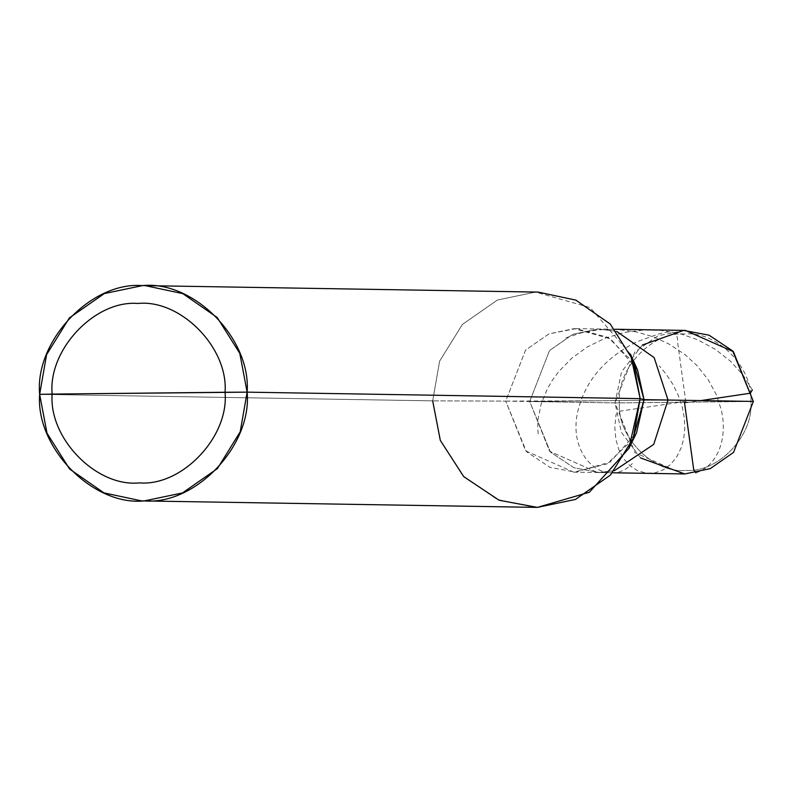 <?xml version="1.0" encoding="UTF-8"?>
<svg xmlns="http://www.w3.org/2000/svg" width="793" height="793" viewBox="0 0 793 793"><rect width="100%" height="100%" fill="white"/><g stroke="black" fill="none" stroke-linecap="round" stroke-linejoin="round"><path stroke-width="0.59" stroke-dasharray="3.96 2.97" d="M633.994 363.055L608.29 337.491L576.065 328.619L548.845 333.922L525.531 350.149L505.726 401.119L529.694 401.516L549.648 451.267L597.664 472.539L549.648 451.267L529.694 401.516L549.509 350.546L572.814 334.319L598.229 329.006L616.657 331.405L598.229 329.006L572.814 334.319L549.509 350.546L529.694 401.516L549.509 350.546L572.814 334.319L598.229 329.006L616.657 331.405L598.229 329.006L572.814 334.319L549.509 350.546L529.694 401.516L550.392 452.04L573.973 467.771L599.478 472.539L614.357 470.695L597.664 472.539L614.357 470.695L599.478 472.539L573.973 467.771L550.392 452.04L529.694 401.516L668.013 400.039L529.694 401.516L615.031 402.923L750.852 401.496C753.499 367.734 717.031 330.622 684.557 334.022C652.024 331.315 616.22 369.201 619.452 402.894C616.22 369.201 652.024 331.315 684.557 334.022C717.031 330.622 753.499 367.734 750.852 401.496L753.35 401.446L750.852 401.496C754.084 435.198 718.28 473.074 685.747 470.378C653.263 473.768 616.805 436.665 619.452 402.894L750.852 401.496C754.084 435.198 718.28 473.074 685.747 470.378C653.263 473.768 616.805 436.665 619.452 402.894L615.031 402.923L634.846 351.953L658.15 335.726L685.38 330.423M642.449 345.005L621.583 371.768L615.031 402.923L634.985 452.674L683.011 473.946M640.585 457.948L621.365 432.274L615.031 402.923L529.694 401.516L598.854 400.772L505.726 401.119L525.531 350.149L548.845 333.922L574.251 328.609L610.689 338.938L637.572 369.984M630.455 354.154L590.141 307.575L535.483 292.092L497.36 300.061L462.408 324.406L439.619 361.142L432.681 400.852L505.726 401.119L526.423 451.643L550.005 467.374L575.51 472.142L610.194 462.041L636.531 432.829M632.735 439.639L606.903 463.955L573.696 472.142L525.67 450.87L505.726 401.119L432.681 400.852L39.65 394.359L432.681 400.852L439.619 361.142L462.408 324.406L497.36 300.061L535.483 292.092L538.199 292.102M432.681 400.852L440.026 439.669L462.616 475.483L496.993 499.372L534.641 507.381M695.917 472.896L701.22 470.784L707.396 466.671L711.827 462.25L715.692 456.897L718.864 450.702L721.253 443.753L722.78 436.17L723.375 428.051L722.978 419.527L721.551 410.724L716.505 395.073L708.218 379.728L696.829 365.404L684.815 354.461L668.519 343.756L652.986 336.718L636.392 331.91L616.25 329.323L598.834 329.799L581.725 332.733L565.369 338.016M685.251 402.903L700.903 400.574M752.349 389.928L742.892 374.891L730.412 361.122L715.266 349.277L697.899 339.91L681.683 334.18L661.768 330.473L644.332 329.947L624.21 332.465L604.98 338.234L587.276 346.977L571.703 358.267L558.728 371.58L552.622 379.857L547.537 388.461L541.173 403.905L538.06 419.21L537.704 427.605L538.338 435.595M685.836 402.101L677.589 341.942C678.283 327.499 665.089 332.356 658.269 334.14L636.739 341.793C607.398 356.731 588.485 377.349 580.01 403.657C562.415 455.132 606.576 490.887 632.338 463.528M685.053 401.486L620.007 411.171L616.032 414.432L614.803 427.239L615.824 439.173L618.897 449.829L623.744 458.83L630.058 465.858L637.453 470.665L646.89 473.262L655.177 472.806L663.176 469.882L670.452 464.599L676.588 457.125L681.237 447.718L683.725 438.638L684.785 428.666L684.329 418.02L682.248 406.978L678.511 395.786L673.108 384.714L666.1 374.038L659.37 365.95M576.065 328.619L614.922 329.254M573.696 472.142L612.553 472.777"/><path stroke-width="1.19" d="M614.922 329.254L685.38 330.423L733.396 351.686L753.35 401.446L668.013 400.039L653.729 444.387L614.357 470.695L653.729 444.387L668.013 400.039L654.146 357.593L616.657 331.405L654.146 357.593L668.013 400.039L654.146 357.593L616.657 331.405L654.146 357.593L668.013 400.039L653.729 444.387L614.357 470.695L653.729 444.387L668.013 400.039L644.035 399.642L633.994 363.055M612.553 472.777L684.815 473.946L710.231 468.633L733.535 452.406L753.35 401.446L732.653 350.912L709.061 335.181L683.566 330.413L642.449 345.005M632.735 439.639L644.035 399.642L640.159 398.641L247.129 392.148L239.783 353.331L217.203 317.517L182.816 293.628L145.169 285.619L538.199 292.102L575.857 300.121L610.233 324L632.814 359.814L640.159 398.641L628.899 448.412L636.531 432.829L644.035 399.642L640.159 398.641L630.455 354.154L637.572 369.984L644.035 399.642L753.35 401.446L733.535 452.406L710.231 468.633L684.815 473.946L640.585 457.948M138.597 393.179L225.043 392.257C229.296 436.596 182.182 486.436 139.38 482.887C96.637 487.358 48.67 438.529 52.15 394.101L247.129 392.148C251.302 338.839 193.73 280.246 142.453 285.609C91.086 281.337 34.545 341.149 39.65 394.359L52.15 394.101C47.897 349.753 95.001 299.913 137.813 303.471C180.546 299.001 228.523 347.83 225.043 392.257C228.523 347.83 180.546 299.001 137.813 303.471C95.001 299.913 47.897 349.753 52.15 394.101L138.597 393.179M145.169 285.619L142.453 285.609L104.329 293.569L69.368 317.924L46.589 354.659L39.65 394.359L52.15 394.101C48.67 438.529 96.637 487.358 139.38 482.887C182.182 486.436 229.296 436.596 225.043 392.257L247.129 392.148L240.19 431.858L217.411 468.594L182.449 492.939L144.326 500.908L141.61 500.898L103.952 492.879L69.576 469L46.995 433.186L39.65 394.359C35.477 447.678 93.049 506.271 144.326 500.908C195.693 505.171 252.233 445.359 247.129 392.148L640.159 398.641L633.22 438.341L610.441 475.076L575.48 499.431L537.357 507.391L141.61 500.898M628.899 448.412L589.397 492.235L537.357 507.391L499.114 500.244L463.736 476.643L440.313 440.393L432.681 400.852M684.468 402.299L693.716 469.783L695.917 472.896M700.903 400.574L750.297 393.229L752.349 389.928"/></g></svg>
